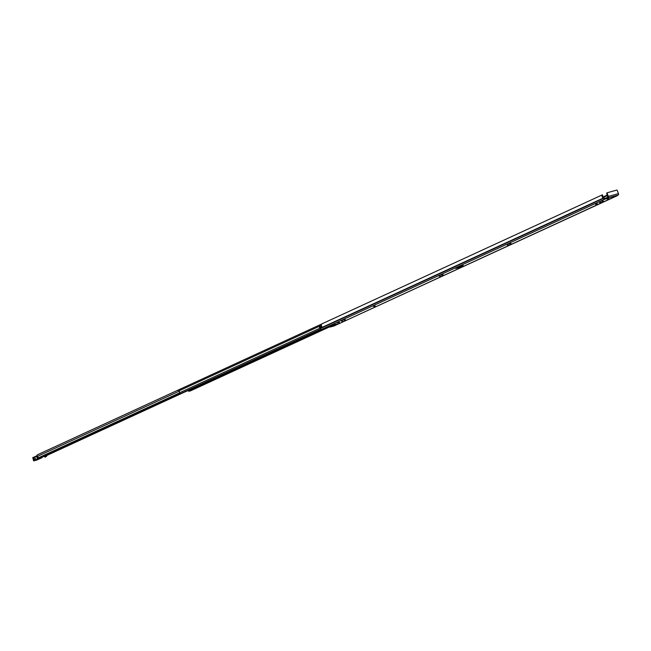 <?xml version="1.0" encoding="UTF-8"?>
<svg xmlns="http://www.w3.org/2000/svg" width="651" height="651" viewBox="0 0 651 651"><rect width="100%" height="100%" fill="white"/><g stroke="black" fill="none" stroke-linecap="round" stroke-linejoin="round"><path stroke-width="0.98" d="M605.137 198.343L605.902 198.059L606.162 198.767L605.389 199.051L605.137 198.343L603.851 198.116A1.042 0.732 65.3 0 0 603.396 197.489A1.448 1.017 -114.7 0 1 602.785 195.349L602.33 194.869L321.635 323.995M607.253 199.165L608.775 198.555L607.253 199.165M599.636 202.583L600.84 202.184L599.636 202.583M601.874 201.525L603.428 201.013L601.874 201.525M507.267 245.077L508.464 244.678L507.267 245.077M509.505 244.019L511.051 243.507L509.505 244.019M439.327 276.325L440.524 275.934L439.327 276.325M441.565 275.275L443.111 274.763L441.565 275.275M373.65 306.515L375.196 306.003L373.65 306.515M343.842 320.227L345.396 319.714L343.842 320.227M341.612 321.285L342.808 320.886L341.612 321.285M321.48 324.141A2.205 1.546 -114.7 0 0 321.806 326.468A1.042 0.732 -114.7 0 1 321.732 326.354M319.535 327.51A1.042 0.732 -114.7 0 1 319.836 326.224M616.228 195.951L618.092 195.097A1.188 0.838 74.4 0 0 618.45 193.624L617.311 190.531A0.578 0.407 65.3 0 0 616.717 190.1L607.44 192.696A0.578 0.407 65.3 0 0 607.245 193.347L606.756 193.575L607.757 197.204L605.902 198.059M455.798 268.399L456.546 268.057A44.968 3.572 -20.2 0 1 458.239 267.569L463.252 265.535L459.956 267.089A44.968 3.572 -20.2 0 1 461.478 266.674L455.798 268.399M611.362 197.163L612.908 196.651L611.362 197.163M597.219 203.901L595.673 204.414L597.146 203.706M337.885 322.969L339.431 322.457L337.885 322.969M321.806 326.468L319.511 327.518A2.205 1.546 65.3 0 0 320.202 328.275L320.373 328.576A1.188 0.838 65.3 0 0 321.594 329.455L337.251 323.824L330.309 327.022L334.028 325.98A1.188 0.838 65.3 0 0 334.199 325.899M616.253 196.008L334.028 325.98M606.162 198.767L608.018 197.912A1.188 0.838 -105.6 0 0 608.384 196.439L607.245 193.347M605.389 199.051L604.6 199.271A1.188 0.838 -114.7 0 1 603.387 198.384L603.208 198.091A2.205 1.546 -114.7 0 1 602.208 195.007M459.956 267.089L459.191 266.519M330.309 327.022A1.741 1.221 -114.7 0 1 329.935 327.046L336.054 324.157M329.707 326.411L334.793 324.271M617.465 195.381A1.188 0.838 -114.7 0 1 617.042 195.788M606.756 193.575A0.578 0.407 -114.7 0 1 606.952 192.924L607.359 192.737M461.445 265.486L462.259 266.031M319.006 325.264L319.006 325.264A0.903 0.635 -114.7 0 0 318.941 325.288L37.359 454.821A0.903 0.635 -114.7 0 1 37.424 454.797L318.876 325.321A0.903 0.635 -114.7 0 1 318.941 325.288M38.661 458.084L38.051 457.978A1.237 0.863 65.3 0 0 37.498 456.335A0.903 0.635 -114.7 0 1 37.359 454.821M43.121 456.188A1.986 1.392 65.3 0 0 43.544 456.717L44.773 456.156M44.016 456.628L43.544 456.717M46.018 454.854L46.506 456.18L46.994 455.545L46.66 454.642L46.481 455.228M44.886 455.375L45.472 456.978L45.952 456.782L45.358 455.163M45.472 456.978L45.952 456.782M46.506 456.18L46.058 456.742M46.856 455.195L180.766 393.595M33.779 460.672L37.449 458.971L36.448 456.261L37.083 455.676L34.731 456.782L36.513 455.952M37.164 455.912L32.77 457.954M179.497 393.131L38.116 458.166L38.555 458.784L37.758 459.183L38.279 458.573L41.705 457.881L42.38 457.327L42.217 456.603M36.041 460.298L33.551 460.705L32.819 457.555L34.088 460.851L37.864 459.59A16.82 1.335 -20.2 0 1 40.72 458.288L41.705 457.881M41.461 456.953L42.274 456.766L42.405 457.262M38.059 457.954L37.449 456.294M308.55 335.127A0.903 0.635 65.3 0 1 308.297 335.314L313.928 332.718A0.903 0.635 -114.7 0 0 314.051 332.661M181.279 393.391A0.757 0.529 65.3 0 0 181.491 393.391L189.27 390.063A0.903 0.635 -114.7 0 0 189.4 390.006M324.93 328.527L190.295 390.486L190.076 389.892L193.298 388.411M312.618 333.255L317.981 331.09M190.295 390.486L189.091 391.267A0.757 0.529 65.3 0 0 189.197 391.218M318.73 331.375A0.903 0.635 -114.7 0 1 318.201 331.253L317.786 330.952M312.098 333.499L312.57 333.841A0.903 0.635 65.3 0 0 313.098 333.971M194.071 388.72A0.903 0.635 -114.7 0 1 193.55 388.598L193.135 388.297M320.797 329.211L180.221 393.749A0.667 0.472 -114.7 0 1 179.505 392.781A1.424 1.001 65.3 0 0 178.822 390.934A0.667 0.472 -114.7 0 1 178.765 389.786L321.488 324.125M188.22 390.519L188.342 390.795A0.724 0.513 -114.7 0 0 189.059 391.275M189.587 391.039L329.634 326.704M190.458 390.869A0.667 0.472 -114.7 0 1 190.369 390.909L189.62 391.121M607.35 195.186L603.054 197.155M618.092 195.097L608.018 197.912M604.6 199.271L321.594 329.455M603.095 197.204L607.367 195.235M607.481 195.544L603.347 197.448L607.481 195.552M603.208 198.091L320.202 328.275M603.339 198.262L320.333 328.454M603.387 198.384L320.373 328.576M618.45 193.624L608.384 196.439M179.098 391.194L37.498 456.335M179.481 392.911L38.051 457.978M38.222 458.247L179.53 393.245M45.163 457.14L44.569 455.521L45.147 457.148M32.884 457.523L33.64 457.222L34.837 460.477L33.803 460.558L32.802 457.848L34.706 456.79M37.758 459.183L35.951 460.029L34.731 456.782L33.64 457.222M35.951 460.029L34.837 460.477M313.994 332.694L321.122 329.414L313.928 332.718M308.297 335.314L189.27 390.063M320.87 329.276L181.491 393.391M189.148 391.243L329.601 326.631L189.091 391.267M322.896 329.089L318.201 331.253M312.57 333.841L193.55 388.598M320.023 328.137L179.505 392.781M321.374 325.354L178.822 390.934M190.108 389.982L188.342 390.795M320.707 329.121L180.221 393.749M190.417 390.893L329.675 326.826L190.369 390.909M317.908 331.042L312.83 333.377M193.257 388.378L191.093 389.371M313.164 333.947L312.944 333.353M313.522 333.141L313.741 333.735M607.293 195.031L602.964 197.025M602.33 194.869L321.602 324.011M321.407 325.492L319.763 326.249M617.132 195.756L334.118 325.948M607.391 192.712L606.903 192.932M332.319 325.207L325.443 328.373M329.715 326.924L329.552 326.485M458.296 267.545L463.154 265.462M179.611 393.399L38.515 458.304M184.55 392.097L46.937 455.399M44.854 456.359L43.877 456.807M36.025 460.306L41.648 457.905M35.968 460.111L39.353 458.442M308.362 335.289L189.343 390.039M321.496 324.117L178.716 389.803M183.956 392.268L181.58 393.359"/></g></svg>
